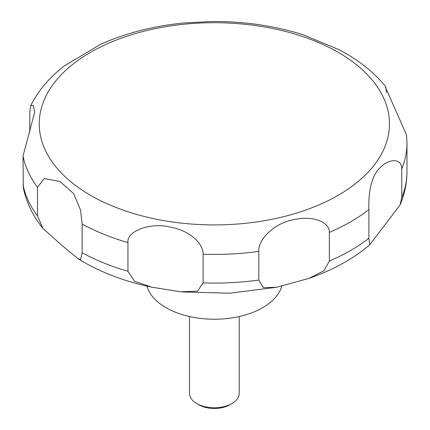 <?xml version="1.0" encoding="UTF-8"?>
<svg xmlns="http://www.w3.org/2000/svg" width="430" height="430" viewBox="0 0 430 430"><rect width="100%" height="100%" fill="white"/><g stroke="black" fill="none" stroke-linecap="round" stroke-linejoin="round"><path stroke-width="0.64" d="M146.893 286.122A68.349 39.463 0 0 0 166.023 307.676A68.349 39.463 0 0 0 235.371 317.318A68.349 39.463 0 0 0 281.822 286.068M189.496 316.528L189.496 393.412A24.854 14.351 0 0 0 196.779 403.56L198.95 404.818A21.78 12.572 0 0 0 229.749 404.818L231.926 403.56A24.854 14.351 0 0 0 239.204 393.412L239.204 316.528M80.587 259.414L78.115 258.779L62.721 246.116L43.043 228.513L37.501 215.941L37.501 187.27L44.295 178.574L60.033 181.498L73.573 193.559L80.587 210.125L82.141 224.078L82.141 252.749L80.587 259.414M29.81 131.994L29.81 111.332L30.713 105.678L33.196 105.264L34.701 112.085L23.027 156.09L23.29 187.695C26.348 202.508 32.933 216.113 43.043 228.513M339.077 49.697L303.548 34.911M303.8 34.991C274.974 25.805 244.326 21.306 211.866 21.5L183.685 22.989M184.572 22.903C153.682 25.897 125.56 33.099 100.217 44.505L64.022 66.134C49.364 77.518 38.259 90.698 30.713 105.678M127.941 271.265L127.941 242.59C126.388 230.84 151.183 221.993 170.812 227.239C189.856 230.711 203.422 243.6 203.111 254.221L203.111 282.892L197.542 291.115L180.982 291.809L151.806 287.202L134.509 281.236L127.941 271.265A192.619 111.209 0 0 1 82.141 252.749M258.812 280.081L258.812 251.41C257.635 239.773 274.834 222.192 295.469 219.359C313.142 215.661 329.681 222.014 329.342 232.42L329.342 261.091L323.897 270.841L308.869 278.393L276.791 287.224L263.386 287.708L258.812 280.081A192.619 111.209 0 0 1 203.111 282.892M368.881 238.263L368.881 209.593C368.488 198.289 369.537 176.875 380.442 167.41C389.327 158.132 402.029 158.342 401.77 168.872L401.77 197.542L400.007 205.024L369.805 244.74L368.881 238.263A192.619 111.209 0 0 1 329.342 261.091M401.77 168.872A192.619 111.209 0 0 0 406.973 143.201L406.549 134.961L385.522 87.462L385.791 86.726L386.495 92.633M198.95 404.818L196.779 403.56A24.854 14.351 0 0 0 231.926 403.56M90.531 195.306A175.112 101.098 0 0 0 338.173 195.306A175.112 101.098 0 0 0 338.173 52.326A175.112 101.098 0 0 0 90.531 52.326A175.112 101.098 0 0 0 90.531 195.306M23.027 184.76A192.619 111.209 0 0 0 37.501 215.941M23.027 156.09A192.619 111.209 0 0 0 37.501 187.27M82.141 224.078A192.619 111.209 0 0 0 127.941 242.59M203.111 254.221A192.619 111.209 0 0 0 258.812 251.41M329.342 232.42A192.619 111.209 0 0 0 368.881 209.593M401.77 197.542A192.619 111.209 0 0 0 406.973 171.876C406.93 183.298 404.608 194.344 400.007 205.024M151.801 287.202C126.189 281.811 103.356 273.373 83.296 261.886L78.115 258.779M385.791 86.726C375.207 73.75 361.748 62.57 345.408 53.191L338.598 49.445M406.973 143.201L406.973 171.876M369.805 244.74C353.137 258.892 332.825 270.11 308.869 278.393M276.791 287.224L229.969 293.201L182.18 291.932"/></g></svg>
